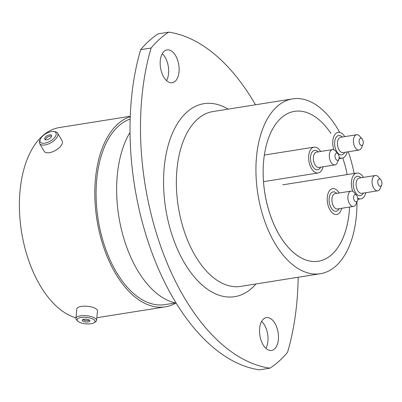 <?xml version="1.0" encoding="UTF-8"?>
<svg xmlns="http://www.w3.org/2000/svg" width="402" height="402" viewBox="0 0 402 402"><rect width="100%" height="100%" fill="white"/><g stroke="black" fill="none" stroke-linecap="round" stroke-linejoin="round"><path stroke-width="0.6" d="M160.282 60.637A16.618 9.231 81 0 0 172.262 82.722A16.618 9.231 81 0 0 179.011 71.983A16.618 9.231 81 0 0 167.036 49.898A16.618 9.231 81 0 0 160.282 60.637M162.277 53.697A16.618 9.231 -99 0 1 168.554 73.646A16.618 9.231 -99 0 1 166.559 80.591M259.632 328.354A16.618 9.231 81 0 0 271.611 350.438A16.618 9.231 81 0 0 278.36 339.7A16.618 9.231 81 0 0 266.385 317.61A16.618 9.231 81 0 0 259.632 328.354M261.627 321.409A16.618 9.231 -99 0 1 267.903 341.363A16.618 9.231 -99 0 1 265.908 348.303M140.655 49.672L151.112 48.009A178.975 99.43 -99 0 1 168.714 32.155L158.262 33.818A178.975 99.43 -99 0 0 140.655 49.672A204.548 113.63 -99 0 0 152.056 252.989A204.548 113.63 -99 0 0 259.471 369.845L269.928 368.182A178.975 99.43 -99 0 0 287.531 352.328A204.548 113.63 81 0 0 296.681 304.088A204.548 113.63 81 0 0 298.153 277.249M349.202 212.201A75.888 42.16 -99 0 1 318.384 261.24A75.888 42.16 -99 0 1 263.702 160.398A75.888 42.16 -99 0 1 294.525 111.354A75.888 42.16 -99 0 1 330.946 133.444A75.888 42.16 -99 0 0 294.525 111.354A75.888 42.16 -99 0 0 267.581 140.921A75.888 42.16 -99 0 0 273.234 222.748A75.888 42.16 -99 0 0 318.384 261.24A75.888 42.16 -99 0 0 345.328 231.678A75.888 42.16 -99 0 0 349.594 207.035A75.888 42.16 -99 0 1 349.202 212.201M356.966 201.809A88.515 49.175 -99 0 1 356.323 216.512A88.515 49.175 -99 0 1 320.369 273.717A88.515 49.175 -99 0 1 256.587 156.087A88.515 49.175 -99 0 1 292.54 98.882A88.515 49.175 -99 0 1 339.68 132.348M348.283 151.77A88.515 49.175 -99 0 1 354.122 173.473M176.197 303.118A96.852 53.803 -99 0 1 117.354 174.654A96.852 53.803 -99 0 1 130.017 132.409M175.398 302.952L164.951 304.615A94.601 52.556 -99 0 1 96.781 178.9A94.601 52.556 -99 0 1 130.158 119.032M175.895 303.058A96.852 53.803 -99 0 1 165.302 306.837A96.852 53.803 -99 0 1 95.515 178.131A96.852 53.803 -99 0 1 130.243 116.655M75.948 317.871A96.852 53.803 -99 0 1 20.1 190.136A96.852 53.803 -99 0 1 59.436 127.545L130.258 116.273M255.511 104.776A204.548 113.63 81 0 0 168.714 32.155M151.112 48.009A204.548 113.63 81 0 0 162.514 251.325A204.548 113.63 81 0 0 269.928 368.182M342.76 157.996A75.888 42.16 -99 0 1 347.177 174.579A75.888 42.16 -99 0 0 342.76 157.996M44.818 143.147A9.08 4.311 -30.2 0 0 54.938 137.117A9.08 4.311 -30.2 0 0 53.541 131.524A9.08 4.311 -30.2 0 0 51.371 131.605A9.08 4.311 -30.2 0 0 40.316 139.208A9.08 4.311 -30.2 0 0 44.818 143.147M53.541 131.524L54.893 131.675A10.382 4.93 149.8 0 1 57.647 133.147A10.382 4.93 149.8 0 1 54.762 139.971A10.382 4.93 149.8 0 1 44.923 144.961A10.382 4.93 149.8 0 1 39.692 143.579A10.382 4.93 149.8 0 1 39.778 140.459L40.316 139.208M49.496 134.906A3.884 1.844 -30.2 0 0 45.813 136.775A3.884 1.844 -30.2 0 0 44.738 139.328A3.884 1.844 -30.2 0 0 46.692 139.846A3.884 1.844 -30.2 0 0 50.376 137.976A3.884 1.844 -30.2 0 0 51.456 135.424A3.884 1.844 -30.2 0 0 49.496 134.906M51.562 136.142A3.884 1.844 -30.2 0 0 50.175 136.077A3.884 1.844 -30.2 0 0 45.305 139.78M57.647 133.147L62.134 140.876A10.382 4.93 149.8 0 1 59.25 147.7A10.382 4.93 149.8 0 1 49.416 152.69A10.382 4.93 149.8 0 1 44.185 151.308L39.692 143.579M91.224 323.71A9.08 3.216 -174.4 0 0 94.359 322.645A9.08 3.216 -174.4 0 0 91.907 318.635A9.08 3.216 -174.4 0 0 80.993 317.515A9.08 3.216 -174.4 0 0 77.626 321.002A9.08 3.216 -174.4 0 0 91.224 323.71M77.626 321.002L76.531 319.851A10.382 3.673 5.6 0 1 75.898 318.389A10.382 3.673 5.6 0 1 80.38 315.861A10.382 3.673 5.6 0 1 91.204 316.595A10.382 3.673 5.6 0 1 96.56 320.419A10.382 3.673 5.6 0 1 95.656 321.726L94.359 322.645M83.917 319.288A3.884 1.377 -174.4 0 0 82.239 320.233A3.884 1.377 -174.4 0 0 84.249 321.665A3.884 1.377 -174.4 0 0 88.299 321.937A3.884 1.377 -174.4 0 0 89.978 320.992A3.884 1.377 -174.4 0 0 87.973 319.56A3.884 1.377 -174.4 0 0 83.917 319.288M82.877 319.575A3.884 1.377 -174.4 0 0 88.44 320.51A3.884 1.377 -174.4 0 0 89.48 320.223M75.898 318.389L76.822 308.937A10.382 3.673 5.6 0 1 81.304 306.409A10.382 3.673 5.6 0 1 92.128 307.143A10.382 3.673 5.6 0 1 97.485 310.962L96.56 320.419M357.725 199.472A3.658 2.035 81 0 0 356.574 195.317A3.658 2.035 81 0 0 353.599 196.975A3.658 2.035 81 0 0 354.926 201.312A3.658 2.035 81 0 0 357.433 200.698A3.658 2.035 81 0 0 357.725 199.472M357.433 200.698L356.051 204A7.749 4.306 -99 0 1 353.524 206.412A7.749 4.306 -99 0 1 347.936 196.111A7.749 4.306 -99 0 1 351.087 191.101A7.749 4.306 -99 0 1 354.237 192.608L356.574 195.317M339.223 192.99A13.07 7.261 81 0 0 332.615 188.659A13.07 7.261 81 0 0 327.303 197.106A13.07 7.261 81 0 0 336.72 214.472A13.07 7.261 81 0 0 341.66 208.301M363.252 143.112A3.658 2.035 81 0 0 362.101 138.961A3.658 2.035 81 0 0 359.127 140.615A3.658 2.035 81 0 0 360.453 144.956A3.658 2.035 81 0 0 362.956 144.343A3.658 2.035 81 0 0 363.252 143.112M362.956 144.343L361.579 147.645A7.749 4.306 -99 0 1 359.046 150.057A7.749 4.306 -99 0 1 353.464 139.755A7.749 4.306 -99 0 1 356.609 134.745A7.749 4.306 -99 0 1 359.765 136.253L362.101 138.961M344.745 136.635A13.07 7.261 81 0 0 338.137 132.298A13.07 7.261 81 0 0 332.831 140.745A13.07 7.261 81 0 0 333.826 149.735M339.177 157.473A13.07 7.261 81 0 0 342.248 158.112A13.07 7.261 81 0 0 347.182 151.941M381.9 183.865A3.658 2.035 81 0 0 380.749 179.709A3.658 2.035 81 0 0 377.774 181.362A3.658 2.035 81 0 0 379.101 185.704A3.658 2.035 81 0 0 381.609 185.091A3.658 2.035 81 0 0 381.9 183.865M381.609 185.091L380.227 188.392A7.749 4.306 -99 0 1 377.699 190.804A7.749 4.306 -99 0 1 372.111 180.503A7.749 4.306 -99 0 1 375.262 175.493A7.749 4.306 -99 0 1 378.413 177.001L380.749 179.709M363.398 177.382A13.07 7.261 81 0 0 356.79 173.051A13.07 7.261 81 0 0 351.479 181.493A13.07 7.261 81 0 0 352.8 191.422M357.705 198.156A13.07 7.261 81 0 0 360.895 198.864A13.07 7.261 81 0 0 365.835 192.689M339.147 157.961A3.658 2.035 81 0 0 338.002 153.81A3.658 2.035 81 0 0 335.027 155.463A3.658 2.035 81 0 0 336.348 159.805A3.658 2.035 81 0 0 338.856 159.187A3.658 2.035 81 0 0 339.147 157.961M338.856 159.187L337.474 162.488A7.749 4.306 -99 0 1 334.946 164.9A7.749 4.306 -99 0 1 329.364 154.599A7.749 4.306 -99 0 1 332.509 149.594A7.749 4.306 -99 0 1 335.66 151.097L338.002 153.81M320.645 151.479A13.07 7.261 81 0 0 314.037 147.147A13.07 7.261 81 0 0 308.731 155.594A13.07 7.261 81 0 0 318.148 172.96A13.07 7.261 81 0 0 323.082 166.79M292.54 98.882L212.965 111.55A88.515 49.175 81 0 0 177.016 168.75A88.515 49.175 81 0 0 240.793 286.38L320.369 273.717M255.953 283.968A97.721 54.29 -99 0 1 192.221 274.375A97.721 54.29 -99 0 1 164.267 166.815A97.721 54.29 -99 0 1 228.12 109.133M351.087 191.101L335.127 193.643A7.749 4.306 81 0 0 331.982 198.653A7.749 4.306 81 0 0 337.564 208.95L353.524 206.412M336.735 193.387A9.794 5.442 81 0 0 329.148 198.221A9.794 5.442 81 0 0 332.504 209.643A9.794 5.442 81 0 0 339.172 208.693M356.609 134.745L340.655 137.283A7.749 4.306 81 0 0 337.504 142.293A7.749 4.306 81 0 0 343.092 152.594L359.046 150.057M342.263 137.032A9.794 5.442 81 0 0 334.675 141.866A9.794 5.442 81 0 0 338.032 153.288A9.794 5.442 81 0 0 344.7 152.338M375.262 175.493L359.303 178.036A7.749 4.306 81 0 0 356.157 183.041A7.749 4.306 81 0 0 361.74 193.342L377.699 190.804M360.911 177.779A9.794 5.442 81 0 0 353.323 182.614A9.794 5.442 81 0 0 356.68 194.035A9.794 5.442 81 0 0 363.348 193.086M332.509 149.594L316.555 152.132A7.749 4.306 81 0 0 313.404 157.142A7.749 4.306 81 0 0 318.987 167.443L334.946 164.9M318.158 151.876A9.794 5.442 81 0 0 310.57 156.71A9.794 5.442 81 0 0 313.927 168.136A9.794 5.442 81 0 0 320.595 167.187M165.302 306.837L96.822 317.741M339.037 158.624L342.248 158.112M282.717 184.84L356.79 173.051M357.735 199.367L360.895 198.864M264.36 155.056L314.037 147.147M263.506 181.659L318.148 172.96"/></g></svg>
